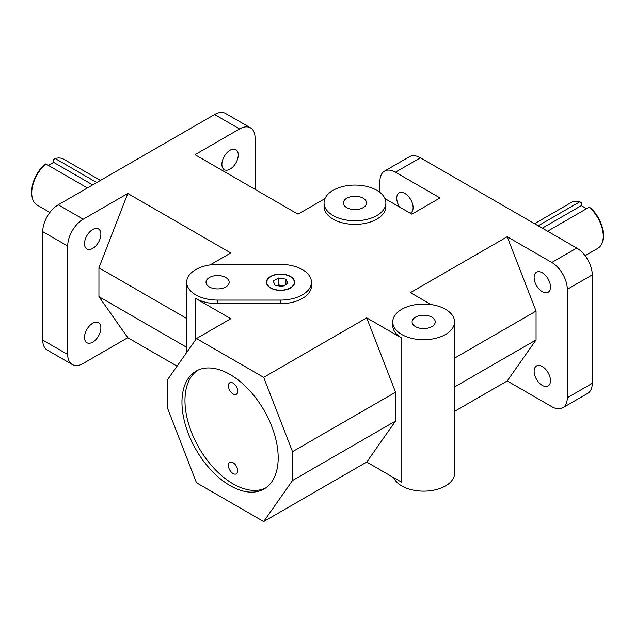 <?xml version="1.0" encoding="UTF-8"?>
<svg xmlns="http://www.w3.org/2000/svg" width="635" height="635" viewBox="0 0 635 635"><rect width="100%" height="100%" fill="white"/><g stroke="black" fill="none" stroke-linecap="round" stroke-linejoin="round"><path stroke-width="0.95" d="M197.588 370.324A68.032 39.283 -120 0 0 199.057 447.961A68.032 39.283 -120 0 0 265.557 488.053M228.394 465.423A6.62 3.826 60 0 1 229.759 462.391A6.62 3.826 60 0 1 234.863 464.169A6.62 3.826 60 0 1 237.76 470.829A6.62 3.826 60 0 1 236.387 473.861A6.62 3.826 60 0 1 231.283 472.091A6.62 3.826 60 0 1 228.394 465.423M228.394 385.818A6.62 3.826 60 0 1 229.759 382.786A6.62 3.826 60 0 1 234.863 384.564A6.62 3.826 60 0 1 237.76 391.224A6.62 3.826 60 0 1 236.387 394.256A6.62 3.826 60 0 1 231.283 392.486A6.62 3.826 60 0 1 228.394 385.818M385.874 202.922L385.874 206.526A30.909 17.843 180 0 1 366.792 223.012A30.909 17.843 180 0 1 333.113 219.146A30.909 17.843 180 0 1 324.056 206.526L324.056 202.922A30.909 17.843 180 0 1 354.965 185.079A30.909 17.843 180 0 1 385.874 202.922A30.909 17.843 180 0 1 366.792 219.408A30.909 17.843 180 0 1 333.113 215.543A30.909 17.843 180 0 1 324.056 202.922M210.114 264.922L230.815 252.968L127.786 193.484L83.209 219.218L58.229 204.795L214.59 114.522L239.57 128.945L194.993 154.678L298.021 214.17L324.977 198.604M311.444 282.242A30.909 17.843 180 0 1 280.535 300.085L217.591 300.085A30.909 17.843 180 0 1 195.731 294.854A30.909 17.843 180 0 1 186.682 282.242A30.909 17.843 180 0 1 217.591 264.39L280.535 264.39A30.909 17.843 180 0 1 311.444 282.242L311.444 285.845A30.909 17.843 180 0 1 280.535 303.689L217.591 303.689A30.909 17.843 180 0 1 195.731 298.466L195.731 339.606M196.477 338.55L263.676 377.349L292.521 451.683L292.521 480.528L263.676 521.565L196.477 482.759L167.632 408.424L167.632 379.579L196.477 338.55L230.815 318.722L195.731 298.466M392.748 321.897A30.909 17.843 180 0 1 423.656 304.054A30.909 17.843 180 0 1 454.565 321.897A30.909 17.843 180 0 1 435.483 338.384A30.909 17.843 180 0 1 401.804 334.518A30.909 17.843 180 0 1 392.748 321.897L392.748 325.501A30.909 17.843 180 0 0 401.804 338.122L366.712 317.865L263.676 377.349M384.961 198.604L411.909 214.17L440.007 197.945L395.43 172.204L420.41 157.79L576.77 248.063L551.791 262.485L507.214 236.744L410.424 292.624L431.133 304.578M454.565 411.353L507.214 380.96L551.791 406.694A21.9 12.644 60 0 0 562.745 407.781L587.724 393.359A21.9 12.644 -120 0 0 592.257 383.334L567.285 397.756A21.9 12.644 60 0 1 562.745 407.781M263.676 521.565L366.712 462.074L401.804 482.33L401.804 338.122M58.229 204.795A21.9 12.644 120 0 0 42.743 231.624L42.743 340.066A21.9 12.644 120 0 0 47.276 350.091L72.255 364.514A21.9 12.644 -60 0 0 83.209 363.434L127.786 337.693L177.07 366.149M278.186 457.827A68.032 39.283 60 0 1 264.096 488.974A68.032 39.283 60 0 1 196.056 449.699A68.032 39.283 60 0 1 196.056 371.134A68.032 39.283 60 0 1 248.483 389.366A68.032 39.283 60 0 1 278.186 457.827M42.743 231.624L67.715 246.039A21.9 12.644 -60 0 1 83.209 219.218M72.255 364.514A21.9 12.644 -60 0 1 67.715 354.489L42.743 340.066M239.57 128.945A21.9 12.644 -60 0 1 250.515 127.857L225.544 113.435A21.9 12.644 120 0 0 214.59 114.522M250.515 127.857A21.9 12.644 -60 0 1 255.056 137.882L255.056 189.357M420.41 157.79A21.9 12.644 -120 0 0 409.456 156.702L384.485 171.125A21.9 12.644 60 0 1 395.43 172.204M379.944 192.413L379.944 181.15A21.9 12.644 60 0 1 384.485 171.125M551.791 262.485A21.9 12.644 60 0 1 567.285 289.306L567.285 397.756M567.285 289.306L592.257 274.884A21.9 12.644 -120 0 0 576.77 248.063M399.637 207.081A11.565 6.675 60 0 1 396.74 198.199A11.565 6.675 60 0 1 399.137 192.905A11.565 6.675 60 0 1 410.71 199.581A11.565 6.675 60 0 1 410.71 212.939A11.565 6.675 60 0 1 410.21 213.185M534.122 371.253A11.565 6.675 60 0 1 536.519 365.958A11.565 6.675 60 0 1 548.084 372.634A11.565 6.675 60 0 1 548.084 385.993A11.565 6.675 60 0 1 539.171 382.897A11.565 6.675 60 0 1 534.122 371.253M534.122 277.519A11.565 6.675 60 0 1 536.519 272.217A11.565 6.675 60 0 1 548.084 278.9A11.565 6.675 60 0 1 548.084 292.259A11.565 6.675 60 0 1 539.171 289.155A11.565 6.675 60 0 1 534.122 277.519M507.214 236.744L536.059 311.079L536.059 339.923L507.214 380.96M283.766 285.734L278.567 284.932L277.297 285.663M285.901 279.138L287.861 283.369L282.496 286.472L275.169 285.337L273.201 281.107L278.567 278.011L285.901 279.138L285.901 284.504M278.567 278.011L278.567 284.932M270.542 288.004A14.129 8.16 180 0 1 266.406 282.242A14.129 8.16 180 0 1 275.122 274.701A14.129 8.16 180 0 1 290.52 276.471A14.129 8.16 180 0 1 294.664 282.242A14.129 8.16 180 0 1 285.94 289.774A14.129 8.16 180 0 1 270.542 288.004M294.664 282.385A14.129 8.16 0 0 0 290.52 276.757A14.129 8.16 0 0 0 290.393 276.685M270.669 276.685A14.129 8.16 0 0 0 270.542 276.757A14.129 8.16 0 0 0 266.406 282.385M290.52 276.757L290.274 276.614A13.779 7.953 0 0 0 270.788 276.614A13.779 7.953 0 0 0 270.788 287.861A13.779 7.953 0 0 0 290.274 287.861A13.779 7.953 0 0 0 290.274 276.614L290.52 276.757M292.521 451.683L395.557 392.2L366.712 317.865M395.557 392.2L395.557 421.045L292.521 480.528M395.557 421.045L366.712 462.074M48.387 165.41L53.665 162.362L53.665 159.441L55.166 158.512A26.495 15.296 -60 0 1 63.73 159.218L100.457 180.419M49.895 212.415L37.235 205.105A26.495 15.296 -60 0 1 31.75 192.976A26.495 15.296 -60 0 1 45.799 163.917L44.299 164.846A24.376 14.073 120 0 0 31.75 191.246L31.75 192.976M55.166 158.512L96.782 182.539M87.416 187.944L45.799 163.917M53.665 162.362L92.694 184.896M603.25 236.236L603.25 234.505A24.376 14.073 -120 0 0 590.701 208.105L589.201 207.177A26.495 15.296 60 0 1 603.25 236.236A26.495 15.296 60 0 1 597.765 248.364L585.105 255.675M534.543 223.679L571.27 202.478A26.495 15.296 60 0 1 579.834 201.771L581.335 202.7L581.335 205.629L542.306 228.163M589.201 207.177L547.584 231.211M538.218 225.798L579.834 201.771M581.335 205.629L586.613 208.677M84.519 337.439A11.565 6.675 -60 0 1 89.567 325.795A11.565 6.675 -60 0 1 98.481 322.699A11.565 6.675 -60 0 1 98.481 336.05A11.565 6.675 -60 0 1 86.916 342.733A11.565 6.675 -60 0 1 84.519 337.439M84.519 243.697A11.565 6.675 -60 0 1 89.567 232.061A11.565 6.675 -60 0 1 98.481 228.957A11.565 6.675 -60 0 1 98.481 242.316A11.565 6.675 -60 0 1 86.916 248.991A11.565 6.675 -60 0 1 84.519 243.697M221.893 164.386A11.565 6.675 -60 0 1 226.949 152.741A11.565 6.675 -60 0 1 235.863 149.646A11.565 6.675 -60 0 1 235.863 162.997A11.565 6.675 -60 0 1 224.29 169.68A11.565 6.675 -60 0 1 221.893 164.386M346.789 207.645A11.565 6.675 180 0 1 343.4 202.922A11.565 6.675 180 0 1 354.965 196.247A11.565 6.675 180 0 1 366.538 202.922A11.565 6.675 180 0 1 359.394 209.098A11.565 6.675 180 0 1 346.789 207.645M209.407 286.964A11.565 6.675 180 0 1 206.018 282.242A11.565 6.675 180 0 1 217.591 275.558A11.565 6.675 180 0 1 229.156 282.242A11.565 6.675 180 0 1 222.012 288.409A11.565 6.675 180 0 1 209.407 286.964M415.481 326.62A11.565 6.675 180 0 1 412.091 321.897A11.565 6.675 180 0 1 423.656 315.214A11.565 6.675 180 0 1 435.229 321.897A11.565 6.675 180 0 1 428.085 328.065A11.565 6.675 180 0 1 415.481 326.62M393.668 477.639A30.909 17.843 0 0 0 401.804 485.942A30.909 17.843 0 0 0 435.483 489.807A30.909 17.843 0 0 0 454.565 473.321L454.565 321.897M127.786 337.693L98.941 296.664L186.682 347.313M186.682 318.476L98.941 267.819L127.786 193.484M536.059 339.923L454.565 386.977M454.565 358.132L536.059 311.079M592.257 274.884L592.257 383.334M67.715 246.039L67.715 354.489M98.941 267.819L98.941 296.664M280.535 303.689L280.535 300.085M217.591 300.085L217.591 303.689M186.682 282.242L186.682 352.481"/></g></svg>
